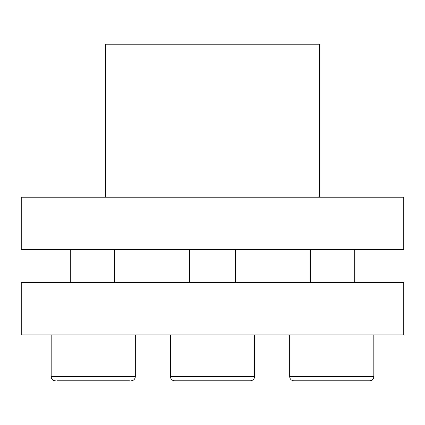 <?xml version="1.0" encoding="UTF-8"?>
<svg xmlns="http://www.w3.org/2000/svg" width="425" height="425" viewBox="0 0 425 425"><rect width="100%" height="100%" fill="white"/><g stroke="black" fill="none" stroke-linecap="round" stroke-linejoin="round"><path stroke-width="0.64" d="M315.578 380.8L336.69 380.8M323.276 380.8L293.856 380.8C291.295 380.529 289.903 379.137 289.675 376.624L373.825 376.624C373.602 379.137 372.21 380.529 369.649 380.8L323.276 380.8M98.186 380.8L114.357 380.8M129.476 380.8L57.019 380.8M217.441 380.8L233.612 380.8M250.399 380.8L174.601 380.8C172.04 380.529 170.648 379.137 170.425 376.624L254.575 376.624C254.352 379.137 252.96 380.529 250.399 380.8M319.6 197.2L319.6 44.2L105.4 44.2L105.4 197.2M403.75 197.2L21.25 197.2L21.25 249.544L403.75 249.544L403.75 197.2M403.75 334.9L21.25 334.9L21.25 282.556L403.75 282.556L403.75 334.9M114.628 249.544L114.628 282.556M310.372 249.544L310.372 282.556M135.325 334.9L135.325 376.624L51.175 376.624C51.398 379.137 52.79 380.529 55.351 380.8M373.825 334.9L373.825 376.624M289.675 334.9L289.675 376.624M354.7 249.544L354.7 282.556M135.325 376.624C135.097 379.137 133.705 380.529 131.144 380.8M51.175 334.9L51.175 376.624M70.3 249.544L70.3 282.556M170.425 334.9L170.425 376.624M254.575 334.9L254.575 376.624M235.45 249.544L235.45 282.556M189.55 249.544L189.55 282.556"/></g></svg>
